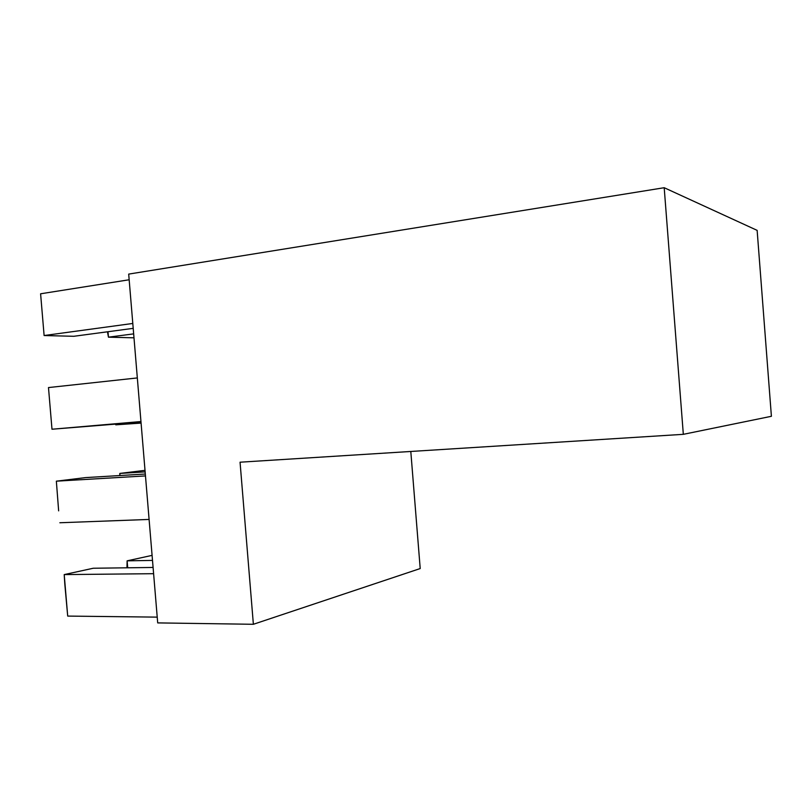 <?xml version="1.0" encoding="UTF-8"?>
<svg xmlns="http://www.w3.org/2000/svg" width="812" height="812" viewBox="0 0 812 812"><rect width="100%" height="100%" fill="white"/><g stroke="black" fill="none" stroke-linecap="round" stroke-linejoin="round"><path stroke-width="1.22" d="M683.328 434.329L664.196 187.714L757.139 230.364L771.4 416.292L683.328 434.329L240.058 462.201L253.374 624.286L420.21 568.552L410.801 451.472M253.374 624.286L157.701 622.905L128.692 274.101L664.196 187.714M152.088 555.378L127.119 560.838L152.504 560.412M126.966 567.801L127.119 560.838L127.697 567.791M153.092 567.456L93.228 568.248L64.209 574.591L67.7 616.085L64.787 583.838L64.209 574.591L153.61 573.688M67.7 616.085L157.224 617.13M145.013 470.351L119.821 473.426L145.145 471.884M119.8 475.548L119.821 473.426L119.993 475.538M145.318 474.015L85.636 477.598L56.353 481.171L58.647 510.86L56.353 481.171L145.48 475.913M59.855 522.755L149.093 519.436M115.72 424.25L115.771 424.828L141.044 422.666M115.669 424.25L115.771 424.828L141.085 423.082M48.487 387.568L51.988 429.233L48.487 387.568L137.329 377.935M140.953 421.55L51.988 429.233L140.994 422.067M107.996 331.722L108.453 337.173L133.665 333.874M107.458 331.793L108.453 337.173L133.99 337.822M40.6 293.792L44.112 335.539L40.6 293.792L129.159 279.764M132.792 323.46L44.112 335.539L73.801 336.29L133.209 328.352"/></g></svg>
